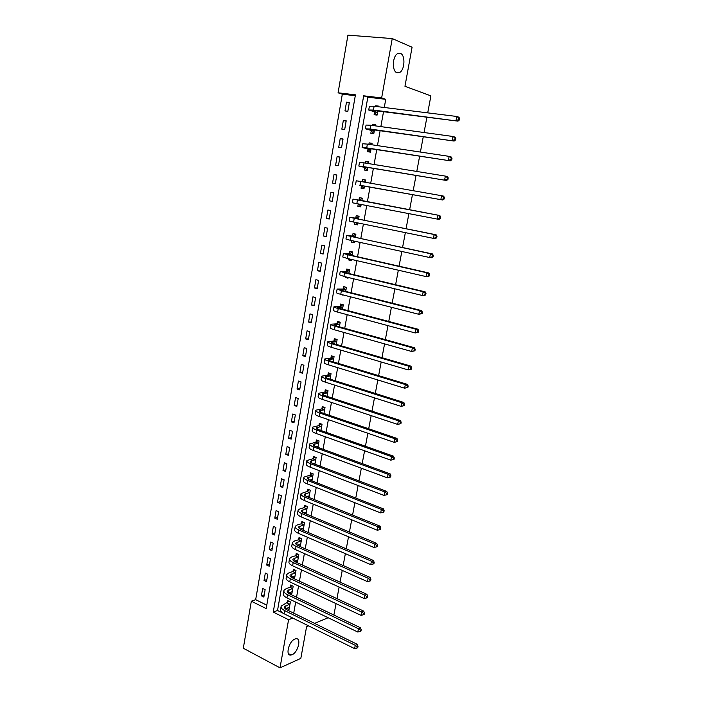 <?xml version="1.0" encoding="UTF-8"?>
<svg xmlns="http://www.w3.org/2000/svg" width="703" height="703" viewBox="0 0 703 703"><rect width="100%" height="100%" fill="white"/><g stroke="black" fill="none" stroke-linecap="round" stroke-linejoin="round"><path stroke-width="1.05" d="M396.949 72.734C391.764 71.275 392.388 55.889 397.775 53.551L400.438 53.384C405.605 55.08 404.814 70.3 399.489 72.55L396.949 72.734M292.061 654.713L291.06 655.02C285.102 656.453 288.713 641.294 294.873 639.062L295.761 638.79C301.728 637.357 298.23 652.322 292.061 654.713M243.308 648.236L251.331 601.197L266.191 608.587L355.437 94.843L338.09 92.805L347.923 35.15L392.239 38.577L381.65 97.928L363.679 95.81L273.239 612.093L288.59 619.712L280.005 667.85L243.308 648.236M355.287 95.713L342.317 94.184L255.672 599.668L251.331 601.197M342.317 94.184L338.09 92.805M255.672 599.668L266.789 605.16M263.853 597.058L265.128 589.685L262.658 588.49L261.384 595.854L263.853 597.058M266.516 581.68L267.799 574.263L265.312 573.094L264.038 580.493L266.516 581.68M269.187 566.214L270.479 558.753L267.984 557.602L266.701 565.054L269.187 566.214M271.885 550.651L273.177 543.147L270.664 542.031L269.372 549.518L271.885 550.651M274.583 535.001L275.892 527.452L273.37 526.354L272.07 533.885L274.583 535.001M277.307 519.253L278.625 511.661L276.086 510.589L274.776 518.173L277.307 519.253M280.049 503.418L281.367 495.782L278.819 494.736L277.5 502.355L280.049 503.418M282.799 487.487L284.126 479.806L281.569 478.787L280.242 486.45L282.799 487.487M285.576 471.458L286.912 463.734L284.337 462.732L283.001 470.448L285.576 471.458M288.362 455.333L289.706 447.565L287.114 446.59L285.778 454.358L288.362 455.333M291.165 439.111L292.518 431.299L289.917 430.35L288.573 438.162L291.165 439.111M293.986 422.802L295.348 414.928L292.729 414.014L291.376 421.87L293.986 422.802M296.824 406.378L298.195 398.469L295.568 397.582L294.206 405.482L296.824 406.378M299.68 389.866L301.06 381.905L298.415 381.044L297.044 388.996L299.68 389.866M302.554 373.249L303.933 365.235L301.279 364.409L299.909 372.405L302.554 373.249M305.445 356.535L306.833 348.468L304.171 347.669L302.782 355.718L305.445 356.535M308.353 339.716L309.751 331.605L307.07 330.832L305.673 338.925L308.353 339.716M311.28 322.791L312.686 314.628L309.988 313.889L308.591 322.036L311.28 322.791M314.223 305.761L315.638 297.554L312.932 296.842L311.517 305.04L314.223 305.761M317.185 288.634L318.608 280.374L315.884 279.689L314.469 287.94L317.185 288.634M320.164 271.393L321.596 263.08L318.863 262.43L317.431 270.725L320.164 271.393M323.16 254.047L324.61 245.681L321.86 245.066L320.419 253.414L323.16 254.047M326.174 236.595L327.633 228.176L324.865 227.587L323.424 235.997L326.174 236.595M329.215 219.028L330.682 210.566L327.897 210.012L326.438 218.466L329.215 219.028M332.273 201.357L333.74 192.842L330.946 192.314L329.479 200.821L332.273 201.357M335.349 183.58L336.825 175.003L334.022 174.511L332.545 183.07L335.349 183.58M338.442 165.68L339.927 157.05L337.106 156.593L335.621 165.205L338.442 165.68M341.553 147.674L343.055 138.992L340.217 138.561L338.723 147.235L341.553 147.674M344.69 129.545L346.201 120.811L343.345 120.424L341.843 129.141L344.69 129.545M347.836 111.311L349.356 102.515L346.491 102.163L344.98 110.942L347.836 111.311M293.713 613.148L295.691 602.102M296.561 597.207L298.564 586.021M299.434 581.17L301.464 569.843M302.325 565.036L304.381 553.569M305.234 548.806L307.316 537.189M308.16 532.47L310.269 520.703M311.104 516.037L313.239 504.121M314.065 499.499L316.227 487.443M317.044 482.856L319.232 470.65M320.041 466.115L322.255 453.751M323.064 449.27L325.304 436.748M326.095 432.319L328.371 419.638M329.153 415.253L331.456 402.424M332.229 398.091L334.558 385.095M335.322 380.815L337.677 367.66M338.442 363.425L340.823 350.112M341.57 345.929L343.987 332.449M344.725 328.327L347.168 314.672M347.897 310.603L350.375 296.789M351.096 292.764L353.6 278.783M354.312 274.82L356.843 260.655M357.546 256.753L360.112 242.421M360.797 238.572L363.398 224.055M364.084 220.267L366.711 205.575M367.379 201.84L370.033 187.016M370.709 183.237L373.372 168.377M374.066 164.493L376.738 149.616M377.449 145.618L380.121 130.732M380.85 126.619L383.522 111.715M384.277 107.489L385.745 99.316L367.836 97.199L277.527 610.468L283.098 613.218M286.719 608.253L289.056 609.396L290.392 601.909L287.826 600.67L287.465 602.699M289.39 592.603L291.842 593.771L293.186 586.24L290.603 585.019L290.242 587.067M292.07 576.855L294.645 578.051L295.989 570.476L293.397 569.281L293.028 571.346M294.873 560.976L297.457 562.242L298.819 554.623L296.209 553.454L295.84 555.528M297.712 545.001L300.286 546.336L301.657 538.665L299.039 537.531L298.67 539.614M303.142 530.317L304.513 522.619L301.886 521.503L301.508 523.603M306.06 513.937L307.387 506.476L304.742 505.387L304.373 507.496M308.995 497.452L310.287 490.228L307.624 489.174L307.246 491.292M311.947 480.861L313.195 473.884L310.524 472.855L310.146 474.991M314.926 464.173L316.122 457.442L313.433 456.44L313.055 458.584M317.914 447.38L319.065 440.904L316.368 439.929L315.981 442.082M320.92 430.482L322.036 424.261L319.32 423.311L318.934 425.482M323.951 413.478L325.014 407.512L322.29 406.589L321.895 408.777M327 396.369L328.02 390.657L325.278 389.77L324.883 391.966M330.067 379.154L331.034 373.706L328.283 372.845L327.888 375.059M333.152 361.825L334.074 356.641L331.306 355.806L330.911 358.038M336.254 344.382L337.132 339.47L334.347 338.67L333.951 340.911M339.382 326.833L340.208 322.202L337.414 321.429L337.009 323.688M342.528 309.179L343.301 304.812L340.489 304.074L340.085 306.35M342.159 294.689L344.98 295.409M345.691 291.402L346.421 287.325L343.591 286.613L343.187 288.898M345.34 276.771L345.208 277.492L348.047 278.186L348.178 277.465M348.881 273.511L349.558 269.715L346.711 269.047L346.307 271.34M348.539 258.748L348.345 259.864L351.192 260.523L351.395 259.407M352.089 255.514L352.713 251.999L349.848 251.358L349.444 253.678M351.764 240.602L351.491 242.122L354.356 242.746L354.628 241.226M355.314 237.394L355.885 234.178L353.011 233.563L352.598 235.892M355.006 222.341L354.664 224.266L357.546 224.863L357.889 222.93M358.565 219.151L359.084 216.234L356.193 215.654L355.771 218M358.266 203.958L357.853 206.295L360.753 206.858L361.166 204.52M361.834 200.794L362.3 198.176L359.391 197.631L358.969 199.995M361.483 185.847L361.061 188.219L363.978 188.738L364.462 186.023M365.129 182.262L365.534 180.003L362.616 179.493L362.212 181.743M364.716 167.63L364.295 170.021L367.221 170.504L367.766 167.455M368.46 163.579L368.794 161.716L365.85 161.242L365.525 163.096M367.977 149.3L367.546 151.699L370.49 152.156L371.096 148.755M371.808 144.774L372.072 143.307L369.119 142.867L368.855 144.326M371.246 130.855L370.824 133.262L373.785 133.684L374.453 129.941M375.182 125.837L375.367 124.782L372.397 124.378L372.212 125.433M374.55 112.278L374.119 114.712L377.098 115.099L377.827 110.995M378.574 106.786L378.689 106.135L375.701 105.766L375.587 106.417M392.239 38.577L412.072 47.233L404.963 86.284L430.895 95.88L427.723 112.867M426.914 117.216L424.05 132.524M423.259 136.751L420.403 152.05M419.638 156.163L416.782 171.444M416.035 175.442L413.179 190.706M412.459 194.59L409.612 209.819M408.891 213.65L406.079 228.739M405.35 232.631L402.564 247.526M401.826 251.481L399.076 266.191M398.329 270.207L395.613 284.733M394.849 288.801L392.169 303.151M391.404 307.281L388.75 321.456M387.968 325.63L385.358 339.628M384.567 343.864L381.984 357.695M381.184 361.975L378.627 375.63M377.819 379.971L375.297 393.46M374.479 397.854L371.992 411.167M371.158 415.614L368.706 428.76M367.862 433.259L365.437 446.247M364.585 450.79L362.194 463.611M361.333 468.207L358.969 480.87M358.099 485.518L355.762 498.023M354.883 502.707L352.581 515.062M351.693 519.798L349.417 531.986M348.521 536.776L346.271 548.815M345.366 553.648L343.152 565.528M342.238 570.405L340.041 582.146M339.127 587.067L336.957 598.657M336.034 603.613L333.89 615.063M308.582 625.872L306.587 626.698L300.822 658.377L280.005 667.85M385.745 99.316L381.65 97.928M292.773 618.06L288.59 619.712M314.575 623.385L328.134 617.744M277.527 610.468L273.239 612.093M367.836 97.199L363.679 95.81M264.24 594.843L261.384 595.854M349.268 103.042L346.491 102.163M346.122 121.224L343.345 120.424M343.002 139.291L340.217 138.561M339.901 157.252L337.106 156.593M336.816 175.091L334.022 174.511M332.282 201.295L329.479 200.821M329.241 218.87L326.438 218.466M326.227 236.331L323.424 235.997M323.222 253.678L320.419 253.414M320.243 270.927L317.431 270.725M317.281 288.063L314.469 287.94M314.338 305.102L311.517 305.04M311.411 322.036L308.591 322.036M308.494 338.864L305.673 338.925M305.603 355.586L302.782 355.718M302.729 372.212L299.909 372.405M299.873 388.741L297.044 388.996M297.035 405.165L294.206 405.482M294.214 421.492L291.376 421.87M291.402 437.723L288.573 438.162M288.617 453.857L285.778 454.358M285.84 469.894L283.001 470.448M283.089 485.835L280.242 486.45M280.348 501.687L277.5 502.355M277.623 517.443L274.776 518.173M274.917 533.102L272.07 533.885M272.219 548.674L269.372 549.518M269.548 564.158L266.701 565.054M266.885 579.544L264.038 580.493M297.729 560.142L294.856 561.064M300.656 544.289L297.677 545.185M303.494 528.375L300.568 529.192M306.341 512.364L303.845 513.014M309.206 496.256L307.22 496.731M312.097 480.052L310.673 480.36M314.997 463.752L314.206 463.901M343.662 295.067L342.097 295.014M348.134 277.676L345.208 277.492M351.263 260.119L348.345 259.864M354.409 242.456L351.491 242.122M357.581 224.679L354.664 224.266M360.762 206.787L357.853 206.295M365.516 180.1L362.616 179.493M368.75 161.927L365.85 161.242M372.01 143.64L369.119 142.867M375.288 125.231L372.397 124.378M378.592 106.698L375.701 105.766M290.031 603.947L284.495 606.794C284.179 607.814 284.961 608.807 286.842 609.782L357.317 644.352L358.003 646.365L357.186 646.76L356.931 648.078L357.748 647.691L358.003 646.365M289.425 607.366L285.304 608.789M356.931 648.078L354.62 648.632L355.261 645.319L284.68 610.608C281.868 609.15 280.699 607.664 281.165 606.135L289.091 601.276M354.62 648.632L284.117 613.781C281.305 612.313 280.137 610.819 280.611 609.281L281.042 606.847M357.186 646.76L355.261 645.319L357.317 644.352M289.759 604.185L287.184 602.946M292.817 588.288L287.29 591.012C286.982 591.988 287.773 592.954 289.662 593.912L360.507 627.788L361.201 629.783L360.375 630.152L360.121 631.487L360.947 631.109L361.201 629.783M292.211 591.724L288.212 593.024M360.121 631.487L357.809 632.041L358.442 628.71L287.501 594.694C284.671 593.262 283.494 591.821 283.95 590.353L286.165 588.648L289.961 587.304L291.903 585.634M357.809 632.041L286.929 597.884C284.109 596.452 282.931 594.993 283.397 593.517L283.827 591.038M360.375 630.152L358.442 628.71L360.507 627.788M292.545 588.525L289.961 587.304M295.62 572.541L290.102 575.124C289.803 576.073 290.603 577.005 292.501 577.936L363.715 611.118L364.409 613.095L363.592 613.447L363.337 614.782L364.154 614.431L364.409 613.095M295.005 575.994L291.165 577.163M363.337 614.782L361.008 615.353L361.658 611.997L290.339 578.683C287.501 577.286 286.306 575.88 286.754 574.474L288.959 572.848L292.756 571.574L294.742 569.905M361.008 615.353L289.768 581.891C286.929 580.485 285.743 579.079 286.191 577.655L286.639 575.124M363.592 613.447L361.658 611.997L363.715 611.118M295.348 572.769L292.756 571.574M298.45 556.697L292.931 559.149C292.633 560.054 293.441 560.968 295.357 561.873L366.94 594.343L367.651 596.293L366.825 596.627L366.571 597.981L367.388 597.647L367.651 596.293M297.826 560.168L294.144 561.214M366.571 597.981L364.242 598.552L364.883 595.177L293.195 562.567C290.339 561.205 289.135 559.843 289.574 558.49L291.771 556.943L295.568 555.757L297.589 554.069M364.242 598.552L292.624 565.801C289.768 564.43 288.564 563.059 289.012 561.697L289.46 559.122M366.825 596.627L364.883 595.177L366.94 594.343M298.169 556.925L295.568 555.757M301.288 540.756L295.778 543.076C295.488 543.946 296.306 544.825 298.23 545.713L370.182 577.462L370.903 579.386L370.086 579.703L369.822 581.065L370.639 580.748L370.903 579.386M300.664 544.254L297.158 545.159M369.822 581.065L367.484 581.636L368.135 578.244L296.068 546.363C293.195 545.027 291.982 543.718 292.413 542.417L294.601 540.95L298.388 539.834L300.462 538.146M367.484 581.636L295.488 549.614C292.624 548.27 291.411 546.952 291.842 545.642L292.307 543.024M370.086 579.703L368.135 578.244L370.182 577.462M301.007 540.976L298.388 539.834M304.144 524.719L298.643 526.907C298.362 527.733 299.188 528.577 301.112 529.447L373.451 560.476L374.181 562.374L373.363 562.672L373.1 564.034L373.917 563.744L374.181 562.374M303.511 528.243L300.225 529.016M373.1 564.034L370.753 564.623L371.412 561.205L298.96 530.053C296.077 528.753 294.838 527.487 295.269 526.248L297.448 524.86L301.236 523.823L303.353 522.127M370.753 564.623L298.38 533.322C295.497 532.013 294.267 530.739 294.698 529.491L295.163 526.828M373.363 562.672L371.412 561.205L373.451 560.476M303.863 524.939L301.236 523.823M307.018 508.585L301.525 510.633C301.253 511.424 302.079 512.241 304.021 513.085L376.746 543.375L377.476 545.247L376.667 545.528L376.395 546.899L377.212 546.626L377.476 545.247M306.385 512.127L303.336 512.768M376.395 546.899L374.04 547.496L374.699 544.052L301.868 513.647C298.968 512.373 297.721 511.151 298.134 509.974L300.313 508.664L304.091 507.715L306.262 506.011M374.04 547.496L301.288 516.933C298.388 515.659 297.149 514.429 297.562 513.234L298.037 510.527M376.667 545.528L374.699 544.052L376.746 543.375M306.736 508.805L304.091 507.715M309.9 492.355L304.425 494.262C304.153 495.009 304.997 495.8 306.947 496.626L380.059 526.16L380.798 528.015L379.98 528.269L379.717 529.658L380.534 529.394L380.798 528.015M309.267 495.914L306.499 496.432M379.717 529.658L377.353 530.255L378.021 526.793L304.794 497.135C301.877 495.896 300.62 494.719 301.025 493.603L306.974 491.502L309.188 489.798M377.353 530.255L304.206 500.448C301.297 499.2 300.04 498.014 300.445 496.889L300.937 494.13M379.98 528.269L378.021 526.793L380.059 526.16M309.628 492.566L306.974 491.502M311.675 479.569L312.15 479.754M312.809 476.028L307.343 477.794C307.079 478.497 307.932 479.253 309.891 480.061L383.39 508.84L384.137 510.668L383.328 510.905L383.056 512.294L383.873 512.056L384.137 510.668M312.176 479.613L309.724 479.991M383.056 512.294L380.683 512.9L381.351 509.42L307.738 480.527C304.812 479.323 303.538 478.189 303.933 477.135L309.865 475.193L312.141 473.479M380.683 512.9L307.149 483.857C304.223 482.645 302.958 481.502 303.353 480.43L303.845 477.627M383.328 510.905L381.351 509.42L383.39 508.84M312.536 476.23L309.865 475.193M314.434 463.18L315.058 463.426M315.735 459.595L310.278 461.221C310.023 461.889 310.884 462.609 312.853 463.391L386.747 491.406L387.502 493.207L386.694 493.418L386.422 494.824L387.23 494.604L387.502 493.207M315.093 463.207L313.028 463.453M386.422 494.824L384.04 495.439L384.717 491.933L310.708 463.813C307.756 462.636 306.473 461.555 306.86 460.562L312.782 458.787L315.111 457.064M384.04 495.439L310.111 467.161C307.167 465.984 305.884 464.894 306.271 463.883L306.772 461.027M386.694 493.418L384.717 491.933L386.747 491.406M315.462 459.797L312.782 458.787M317.211 446.686L317.984 447.003M318.679 443.066L313.23 444.542C312.984 445.175 313.854 445.86 315.832 446.616L390.121 473.848L390.886 475.632L390.077 475.826L389.805 477.232L390.613 477.038L390.886 475.632M318.037 446.695L316.394 446.827M390.613 477.038L387.415 477.855L388.091 474.323L313.687 446.994C310.726 445.851 309.425 444.823 309.803 443.883L315.709 442.284L318.108 440.553M389.805 477.232L387.415 477.855L313.09 450.359C310.128 449.217 308.837 448.171 309.215 447.231L309.724 444.322M390.077 475.826L388.091 474.323L390.121 473.848M318.406 443.268L315.709 442.284M320.006 430.078L320.928 430.473M321.649 426.431L316.201 427.767C315.963 428.347 316.842 429.006 318.828 429.744L393.513 456.185L394.295 457.943L393.487 458.11L393.214 459.534L394.023 459.358L394.295 457.943M320.999 430.087L319.847 430.104M394.023 459.358L390.815 460.157L391.492 456.607L316.693 430.06C313.705 428.962 312.396 427.978 312.765 427.108L318.661 425.675L321.122 423.935M393.214 459.534L390.815 460.157L316.086 433.461C313.107 432.354 311.807 431.352 312.167 430.473L312.686 427.521M393.487 458.11L391.492 456.607L393.513 456.185M321.368 426.633L318.661 425.675M324.628 409.7L319.197 410.886C318.96 411.422 319.847 412.055 321.851 412.758L396.94 438.408L397.722 440.131L396.914 440.28L396.641 441.712L397.45 441.563L397.722 440.131M323.969 413.373L323.398 413.294M397.45 441.563L394.234 442.345L394.919 438.769L319.707 413.03C316.71 411.967 315.392 411.035 315.744 410.218L321.623 408.97L324.162 407.222M396.641 441.712L394.234 442.345L319.1 416.448C316.113 415.376 314.795 414.427 315.146 413.61L315.673 410.605M396.914 440.28L394.919 438.769L396.94 438.408M324.347 409.893L321.623 408.97M327.624 392.863L322.202 393.9C321.974 394.392 322.87 394.989 324.883 395.675L400.385 420.508L401.176 422.204L400.376 422.336L400.095 423.777L400.903 423.645L401.176 422.204M400.903 423.645L397.678 424.419L398.364 420.816L322.747 395.894C319.733 394.866 318.397 393.979 318.74 393.232L324.61 392.151L327.22 390.402M400.095 423.777L397.678 424.419L322.141 399.33C319.127 398.293 317.791 397.397 318.143 396.641L318.679 393.592M400.376 422.336L398.364 420.816L400.385 420.508M327.352 393.047L324.61 392.151M330.638 375.92L325.234 376.799C325.014 377.256 325.92 377.819 327.941 378.478L403.847 402.485L404.656 404.163L403.847 404.269L403.566 405.719L404.374 405.613L404.656 404.163M404.374 405.613L401.141 406.369L401.835 402.74L325.805 378.645C322.774 377.652 321.429 376.817 321.754 376.14L327.616 375.235L330.305 373.478M403.566 405.719L401.141 406.369L325.19 382.107C322.167 381.105 320.823 380.261 321.157 379.567L321.702 376.465M403.847 404.269L401.835 402.74L403.847 402.485M330.366 376.105L327.616 375.235M333.679 358.873L328.283 359.602C328.064 360.015 328.978 360.534 331.016 361.175L407.336 384.348L408.153 386L407.353 386.079L407.072 387.538L407.872 387.458L408.153 386M407.872 387.458L404.629 388.197L405.332 384.55L328.881 361.289C325.841 360.34 324.47 359.549 324.795 358.934L330.63 358.214L333.415 356.447M407.072 387.538L404.629 388.197L328.266 364.769C325.225 363.811 323.863 363.012 324.188 362.388L324.742 359.233M407.353 386.079L405.332 384.55L407.336 384.348M333.407 359.048L330.63 358.214M336.728 341.72L331.35 342.291L334.11 343.758L410.851 366.096L411.668 367.713L410.868 367.774L410.587 369.242L411.387 369.18L411.668 367.713M411.387 369.18L408.144 369.91L408.847 366.237L331.983 343.829C328.916 342.906 327.536 342.176 327.844 341.623L333.67 341.087L336.552 339.303M410.587 369.242L408.144 369.91L331.359 347.326C328.301 346.403 326.921 345.656 327.238 345.094L327.8 341.895M410.868 367.774L408.847 366.237L410.851 366.096M336.456 341.886L333.67 341.087M339.804 324.461L334.435 324.874L337.22 326.236L414.383 347.713L415.218 349.303L414.419 349.338L414.137 350.815L414.937 350.779L415.218 349.303M414.937 350.779L411.677 351.491L412.389 347.792L335.094 326.254C332.018 325.366 330.621 324.689 330.92 324.206L336.737 323.846L339.619 322.115M414.137 350.815L411.677 351.491L334.47 329.777C331.394 328.881 330.006 328.196 330.305 327.703L330.885 324.443M414.419 349.338L412.389 347.792L414.383 347.713M339.531 324.628L336.737 323.846M343.301 304.838L342.695 304.83L343.275 304.979M342.897 307.088L337.537 307.343L340.357 308.599L417.942 329.206L418.786 330.77L417.995 330.779L417.705 332.273L418.496 332.255L418.786 330.77M418.496 332.255L415.236 332.958L415.956 329.232L338.231 308.564C335.138 307.712 333.732 307.088 334.013 306.675L339.813 306.508L342.695 304.83M417.705 332.273L415.236 332.958L337.607 312.106C334.514 311.253 333.108 310.621 333.398 310.19L333.978 306.877M417.995 330.779L415.956 329.232L417.942 329.206M342.625 307.246L339.813 306.508M346.394 287.457L345.788 287.43L346.377 287.58M346.017 289.61L340.665 289.698L343.512 290.849L421.528 310.577L422.38 312.114L421.589 312.097L421.299 313.6L422.09 313.608L422.38 312.114M422.09 313.608L418.821 314.294L419.542 310.541L341.386 290.761L337.132 289.038L342.915 289.056L345.788 287.43M421.299 313.6L418.821 314.294L340.753 294.329C337.642 293.511 336.227 292.931 336.509 292.571L337.097 289.205M421.589 312.097L419.542 310.541L421.528 310.577M345.735 289.768L342.915 289.056M349.514 269.97L348.908 269.917L349.496 270.057M349.145 272.026L343.811 271.947L346.684 272.984L425.139 291.824L426 293.327L425.21 293.292L424.92 294.803L425.71 294.838L426 293.327M425.71 294.838L424.419 295.585L422.433 295.506L423.153 291.727L344.567 272.843L340.261 271.279L346.025 271.49L348.908 269.917M424.92 294.803L422.433 295.506L343.925 276.428L339.637 274.838L340.234 271.42M425.21 293.292L423.153 291.727L425.139 291.824M348.873 272.175L346.025 271.49M350.639 259.231L351.377 259.495M352.642 252.359L352.045 252.298L352.634 252.439M352.3 254.319L346.974 254.082L349.883 255.013L428.768 272.94L429.638 274.416L428.848 274.355L428.558 275.875L429.348 275.936L429.638 274.416M429.348 275.936L428.039 276.727L426.062 276.587L426.791 272.782L347.765 254.802L343.416 253.414L349.163 253.818L352.045 252.298M428.558 275.875L426.062 276.587L347.124 258.423L342.783 256.999L343.398 253.519M428.848 274.355L426.791 272.782L428.768 272.94M352.027 254.468L349.163 253.818M353.082 240.892L354.523 241.806M355.806 234.653L355.2 234.574L355.797 234.697M355.472 236.507L350.156 236.094L353.099 236.911L432.433 253.932L433.303 255.374L432.521 255.286L432.222 256.823L433.013 256.903L433.303 255.374M433.013 256.903L431.695 257.746L429.726 257.535L430.456 253.713L346.588 235.435L352.326 236.032L355.2 234.574M432.222 256.823L429.726 257.535L350.34 240.294L345.955 239.038L346.579 235.505M432.521 255.286L430.456 253.713L432.433 253.932M355.2 236.647L352.326 236.032M355.639 222.473L357.695 224.002M358.978 216.823L358.372 216.726L358.969 216.849M358.662 218.58L353.363 218L356.333 218.703L436.115 234.793L437.002 236.208L436.212 236.094L435.922 237.632L436.704 237.746L437.002 236.208M436.704 237.746L435.377 238.633L433.408 238.361L434.146 234.512L349.786 217.332L355.498 218.132L358.372 216.726M435.922 237.632L433.408 238.361L353.574 222.051L349.145 220.962L349.778 217.376M436.212 236.094L434.146 234.512L436.115 234.793M358.389 218.712L355.498 218.132M358.293 203.967L360.885 206.084M362.168 198.879L361.57 198.773L362.168 198.887M361.878 200.54L439.814 215.522L440.719 216.902L439.937 216.761L439.639 218.317L440.421 218.448L440.719 216.902M440.421 218.448L439.076 219.389L437.117 219.055L437.855 215.171L353.003 199.116L358.697 200.118L361.57 198.773M439.639 218.317L437.117 219.055L352.352 202.772L352.994 199.125M439.937 216.761L437.855 215.171L439.814 215.522M361.606 200.671L358.697 200.118M363.495 187.947L361.272 185.627L364.189 186.146L359.189 185.126L442.802 200.004L361.272 185.627M362.397 181.778L365.393 180.812M443.382 198.861L444.155 199.028L444.463 197.464L443.681 197.306L443.382 198.861L440.843 199.608L441.598 195.706L360.762 181.488L356.236 180.785L355.586 184.441M443.681 197.306L441.598 195.706L443.549 196.119L444.463 197.464M444.155 199.028L442.802 200.004M367.326 169.941L366.729 169.801L367.335 169.906M366.351 163.237L368.627 162.613M367.441 167.894L362.449 166.699L365.507 167.077L446.554 180.495L363.407 166.593L358.838 166.031L367.651 168.122M366.729 169.801L364.506 167.402M447.152 179.283L447.925 179.467L448.233 177.894L447.451 177.71L447.152 179.283L444.604 180.03L445.359 176.102L364.066 162.859L359.488 162.331L358.846 165.978M447.451 177.71L445.359 176.102L447.31 176.576L448.233 177.894M447.925 179.467L446.554 180.495M370.578 151.699L369.971 151.549L370.586 151.646M370.419 144.563L371.896 144.3M370.709 149.519L365.736 148.148L368.82 148.412L450.333 160.846L366.72 147.867L362.115 147.489L370.92 149.757M369.971 151.549L367.766 149.062M450.939 159.555L451.721 159.774L452.02 158.193L451.247 157.973L450.939 159.555L448.391 160.319L449.147 156.365L367.388 144.106L362.766 143.763L362.124 147.402M451.247 157.973L449.147 156.365L451.098 156.901L452.02 158.193M451.721 159.774L450.333 160.846M373.847 133.342L373.249 133.175L373.855 133.262M374.005 131.022L369.04 129.484L372.159 129.616L454.147 141.066L370.068 129.018L365.411 128.816L374.216 131.268M373.249 133.175L371.043 130.609M454.762 139.695L455.535 139.941L455.843 138.342L455.069 138.104L454.762 139.695L452.205 140.468L452.969 136.487L370.736 125.231L366.07 125.064L365.428 128.693M455.069 138.104L452.969 136.487L454.903 137.094L455.843 138.342M455.535 139.941L454.147 141.066M377.133 114.87L376.536 114.677L377.151 114.756M377.318 112.41L372.37 110.687L375.525 110.705L457.978 121.144L373.434 110.046L368.724 110.028L377.529 112.665M376.536 114.677L374.339 112.032M458.611 119.703L459.384 119.967L459.692 118.368L458.927 118.095L458.611 119.703L456.045 120.477L456.809 116.47L374.11 106.232L369.391 106.25L368.75 109.87M458.927 118.095L456.809 116.47L458.743 117.146L459.692 118.368M459.384 119.967L457.978 121.144M285.4 608.754L285.963 605.617M284.117 613.781L284.68 610.608M288.195 593.007L288.748 589.879M286.929 597.884L287.501 594.694M291.024 577.066L291.56 574.052M289.768 581.891L290.339 578.683M293.872 561.02L294.381 558.12M292.624 565.801L293.195 562.567M296.736 544.878L297.228 542.101M295.488 549.614L296.068 546.363M299.61 528.638L300.084 525.985M298.38 533.322L298.96 530.053M302.51 512.302L302.958 509.763M301.288 516.933L301.868 513.647M305.427 495.861L305.858 493.453M304.206 500.448L304.794 497.135M308.362 479.314L308.766 477.038M307.149 483.857L307.738 480.527M311.315 462.671L311.701 460.518M310.111 467.161L310.708 463.813M314.285 445.93L314.645 443.901M313.09 450.359L313.687 446.994M317.273 429.076L317.607 427.178M316.086 433.461L316.693 430.06M320.278 412.116L320.594 410.35M319.1 416.448L319.707 413.03M323.31 395.051L323.6 393.425M322.141 399.33L322.747 395.894M326.359 377.889L326.623 376.386M325.19 382.107L325.805 378.645M329.417 360.604L329.663 359.251M328.266 364.769L328.881 361.289M332.501 343.222L332.721 342.001M331.359 347.326L331.983 343.829M335.603 325.717L335.797 324.645M334.47 329.777L335.094 326.254M338.732 308.107L338.899 307.176M337.607 312.106L338.231 308.564M341.878 290.392L342.018 289.592M340.753 294.329L341.386 290.761M345.041 272.553L345.155 271.903M343.925 276.428L344.567 272.843M348.222 254.6L348.31 254.108M347.124 258.423L347.765 254.802M350.34 240.294L350.982 236.656M353.574 222.051L354.224 218.387M356.825 203.685L357.484 199.995M360.103 185.205L360.762 181.488M363.407 166.593L364.066 162.859M366.72 147.867L367.388 144.106M370.332 129.976L370.428 129.414M370.068 129.018L370.736 125.231M373.653 111.25L373.776 110.529M373.434 110.046L374.11 106.232M291.06 655.02L288.406 653.641M399.489 72.55L396.035 72.207M284.407 607.269L284.495 606.794M287.211 591.469L287.29 591.012M290.023 575.564L290.102 575.124"/></g></svg>
